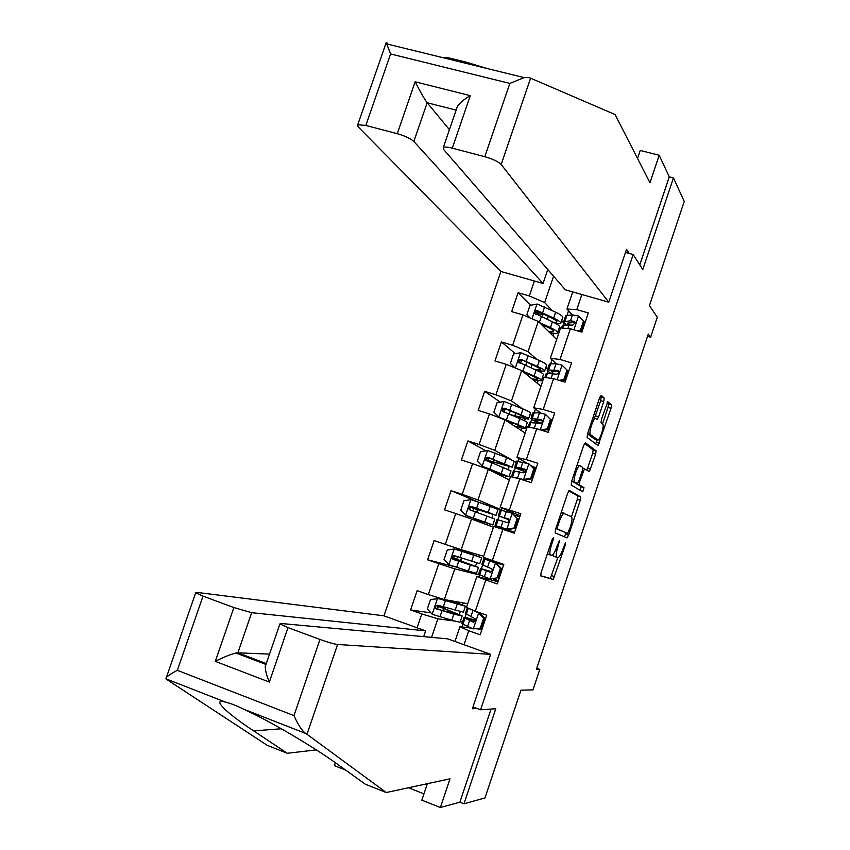 <?xml version="1.0" encoding="UTF-8"?>
<svg xmlns="http://www.w3.org/2000/svg" width="850" height="850" viewBox="0 0 850 850"><rect width="100%" height="100%" fill="white"/><g stroke="black" fill="none" stroke-linecap="round" stroke-linejoin="round"><path stroke-width="1.27" d="M550.651 544.085L551.629 544.414L553.042 540.175L553.286 537.827L552.086 539.793L541.099 572.634L540.77 575.928L553.265 579.445L565.303 545.084L565.409 542.842L563.04 548.824C561.404 553.499 559.852 556.389 558.386 557.504L556.771 557.271C555.688 556.229 556.059 552.755 557.887 546.837L559.534 540.366L556.963 546.476L557.887 546.837M603.734 401.593L604.169 398.034L601.237 395.271L599.622 397.768L587.531 433.893L587.127 437.431L598.06 445.612L611.001 408.34L611.437 404.876L607.793 401.71L601.449 419.263L601.024 422.737L602.746 424.214C604.52 425.212 600.525 438.834 598.102 440.056L590.431 434.616C588.54 433.691 592.588 419.719 595.128 418.402L597.306 419.337L598.634 416.829L603.734 401.593L600.695 400.669L601.12 397.109L600.238 396.281M551.629 544.414C549.759 550.439 549.398 553.987 550.534 555.05L552.213 555.294C553.722 554.147 555.305 551.204 556.963 546.476M427.369 783.689L421.823 800.169L440.385 807.5L459.871 802.198L463.973 803.803L484.957 797.959L520.965 690.179L532.961 689.892L539.793 669.386L536.414 669.279L648.295 334.082L650.622 337.227L657.305 317.22L649.421 305.639L684.239 201.407L673.455 177.937L669.269 176.864L639.784 264.913M463.973 803.803L495.784 708.741L480.569 709.771L633.176 254.522L642.77 269.599L673.455 177.937M569.372 490.461L567.694 493.17L555.518 529.529L555.167 532.908L566.982 537.901L568.607 535.202L580.306 500.193L580.688 496.889L569.309 490.439M571.551 481.631L583.684 445.389L585.331 442.786L596.084 450.808L595.68 454.197L589.347 471.665L584.492 468.807L579.753 481.472L579.36 484.861L583.992 487.656L582.76 491.789L571.168 485.095L571.551 481.631M625.472 252.418L633.176 254.522M500.894 271.479L383.956 615.846M480.569 709.771L472.972 706.945M530.591 305.277L518.086 292.719L511.679 311.631L522.931 314.914L512.656 345.302L501.404 341.944L494.976 360.931L506.217 364.331L495.901 394.825L484.67 391.351L478.221 410.391L489.441 413.908L479.092 444.507L467.882 440.916L461.412 460.02L472.611 463.654L462.23 494.36L451.031 490.652L444.539 509.83L455.728 513.581L445.304 544.383L434.127 540.558L427.614 559.799L438.781 563.667L428.326 594.575L417.169 590.633L410.624 609.939L421.781 613.923L417.084 627.799M518.086 292.719L529.348 295.959L534.406 281.021M581.878 294.525L576.799 309.623L588.317 312.938L581.867 332.127L570.35 328.759L560.023 359.444L571.54 362.886L565.059 382.139L553.562 378.664L543.203 409.445L554.689 413.004L548.197 432.331L536.711 428.729L526.32 459.627L537.784 463.293L531.271 482.683L519.807 478.964L509.373 509.968L520.827 513.761L514.293 533.216L502.839 529.38L492.373 560.49L503.806 564.4L497.25 583.929L485.817 579.966L475.309 611.182L486.731 615.219L480.144 634.812L468.733 630.732L464.026 644.736M536.903 359.38L528.073 351.656L538.284 321.438L556.686 339.49M545.923 367.264L547.782 368.889M552.043 359.858L550.683 363.874M556.346 363.779L550.343 358.317L560.575 327.951L570.35 328.759M538.284 321.438L522.931 314.914M528.073 351.656L512.656 345.302M560.023 359.444L550.343 358.317M522.346 408.669L511.445 400.902L521.688 370.579L540.951 386.197M530.102 414.194L532.058 415.586M535.457 409.094L534.331 412.452M540.802 413.036L533.683 407.788L543.947 377.326L553.562 378.664M521.688 370.579L506.217 364.331M511.445 400.902L495.901 394.825M543.203 409.445L533.683 407.788M510.255 459.043L494.753 450.319L505.027 419.889L525.173 433.054M514.282 461.306L516.279 462.432M518.819 458.511L517.916 461.199M533.343 466.884L530.963 465.513M526.628 463.006L516.959 457.438L527.255 426.859L536.711 428.729M505.027 419.889L489.441 413.908M494.753 450.319L479.092 444.507M526.32 459.627L516.959 457.438M502.116 508.087L501.511 509.883L478.008 499.906L488.314 469.37L509.341 480.048M517.299 514.601L500.172 507.248L510.51 476.574L519.807 478.964M488.314 469.37L472.611 463.654M478.008 499.906L462.23 494.36M509.373 509.968L500.172 507.248M483.65 556.304L461.21 549.653L471.548 519.021L493.446 527.212M492.373 560.49L483.342 557.228L493.701 526.447L502.839 529.38M471.548 519.021L455.728 513.581M461.21 549.653L445.304 544.383M467.681 603.702L444.348 599.579L454.729 568.841L479.57 575.025L478.911 577.001M494.998 580.933L476.85 576.502L466.438 607.389L475.309 611.182M454.729 568.841L438.781 563.667M444.348 599.579L428.326 594.575M485.817 579.966L476.85 576.502M431.587 637.372L437.846 618.821L455.09 621.116M460.158 621.796L462.496 622.104M473.121 628.904L481.472 628.023L473.121 628.904L462.974 624.197L462.081 626.981M478.826 629.032L476.414 628.734M470.826 628.054L459.924 626.726L454.962 641.474M437.846 618.821L421.781 613.923M468.733 630.732L459.924 626.726M647.541 336.334L650.622 337.227M539.793 669.386L536.743 668.291M553.562 276.186L544.648 302.579L552.202 310.516M561.68 320.471L563.412 322.288M568.565 310.781L566.992 315.456M572.316 314.904L566.961 309.007L572.709 291.922M563.423 325.104L564.039 323.276M547.113 373.522L547.878 371.269M530.751 422.11L531.654 419.422M514.335 470.847L515.387 467.734M501.511 509.883L480.388 502.86M495.422 527L495.816 525.852M497.866 519.754L499.067 516.205M481.419 568.586L482.609 565.048M484.681 558.907L485.042 557.844M464.982 617.387L466.034 614.263M544.648 302.579L529.348 295.959M576.799 309.623L566.961 309.007M444.646 608.738L445.071 607.484M459.297 614.412L460.169 611.819M462.527 604.817L463.176 602.905M462.517 622.041L460.179 621.732M430.939 612.861L410.624 609.939M481.716 630.137L478.805 629.096L479.049 628.362M497.909 581.974L494.987 580.964L495.422 579.657M500.65 564.102L500.884 563.401M454.474 566.621L427.614 559.799M479.283 574.929L458.437 567.885M460.774 560.957L461.741 558.089M463.973 551.48L464.281 550.566M473.121 573.389L473.386 572.592M475.543 566.217L476.659 562.881M478.763 556.654L479.315 555.018M511.371 532.238L511.647 531.388M516.864 515.897L517.299 514.579L520.232 515.546M478.773 502.286L451.031 490.652M474.555 520.147L474.895 519.127M477.094 512.635L478.093 509.671M489.217 525.629L489.759 524.014M491.842 517.852L492.979 514.484M495.104 508.172L495.391 507.312M533.077 467.649L533.364 466.82L536.286 467.755M516.258 462.496L514.218 461.348M485.849 450.787L467.882 440.916M493.659 463.547L494.105 462.209M505.272 477.987L505.909 476.106M508.236 469.221L509.108 466.608M552.298 420.123L551.108 419.751M532.026 415.682L530.071 414.29M500.374 402.178L484.67 391.351M521.273 430.504L521.996 428.358M524.567 420.75L525.194 418.891M562.126 381.246L562.307 380.715M568.257 372.651L567.396 372.385M547.74 369.017L545.87 367.391M515.344 353.664L501.404 341.944M537.232 383.18L538.039 380.768M540.844 372.438L541.216 371.333M584.162 325.327L583.291 325.072M563.539 322.649L561.627 320.641M538.656 313.374L537.03 311.737M553.127 336.005L554.03 333.338M547.347 553.945L550.534 555.05M551.554 555.411L547.485 554.03M553.148 554.402L553.786 556.261L556.771 557.271M557.759 557.621L553.786 556.261M540.6 575.716L550.301 578.436L557.812 557.643M571.487 516.747L577.341 499.237L577.713 495.933L568.767 490.864M564.336 536.786L566.079 532.908M557.6 526.554L557.356 528.913L567.673 533.439L570.254 527.234C572.071 521.401 572.464 517.905 571.434 516.726L563.763 513.411C562.275 514.548 560.724 517.438 559.098 522.102L557.6 526.554L556.622 526.235M567.673 533.439L555.836 528.572M561.308 512.253L563.635 513.379M584.513 443.498L593.119 449.873L596.084 450.808M586.829 470.178L592.705 453.263L593.119 449.873M576.173 483.246L581.018 486.699L583.992 487.656M580.168 490.376L581.018 486.699M580.072 465.683L579.381 465.768C576.799 467.043 572.602 481.323 574.611 482.003L577.49 483.554L578.882 480.941L582.261 470.826L582.654 467.404L580.072 465.683M574.292 482.641L571.721 481.121L574.611 482.003M577.182 464.822L577.872 465.279M594.469 418.2L600.695 400.669M594.734 439.269L587.562 433.808M602.491 423.991L608.026 407.426L608.462 403.973L607.091 402.688M595.648 443.976L597.136 440.013M448.439 612.351L449.013 610.64L438.451 606.401L440.821 606.209M444.688 607.378L442.393 607.718L462.145 615.899L453.804 614.21L451.786 620.213C457.831 621.924 460.626 622.466 460.158 621.817L462.071 616.144M461.316 605.083L438.876 598.634L430.546 599.463L427.327 608.982L432.289 614.316L451.786 620.213M437.665 598.421L465.396 606.252L452.869 601.088M461.38 604.903L451.69 600.876M449.013 610.64L458.129 614.561L438.058 609.301L437.187 608.802L437.187 605.912M465.332 606.464L463.409 612.17L438.005 605.285C435.593 605.296 434.902 606.411 435.912 608.611L453.804 614.21M480.356 627.884L483.597 618.258L478.518 612.871L467.245 607.729M478.518 612.871L475.129 611.107M475.479 620.192C467.436 617.759 463.611 616.888 464.015 617.578L464.993 618.194L462.974 624.197L462.092 623.294M479.634 628.278L482.078 629.074M481.472 628.023L484.691 618.418L483.597 618.258M479.634 613.041L484.691 618.418M464.993 618.194L472.983 621.998C475.139 621.987 475.819 620.883 475.012 618.694L465.375 613.551M485.318 619.427L484.447 619.151M484.128 622.954L483.267 622.678M473.949 622.051L468.074 618.928L475.437 620.457M483.193 622.88L484.064 623.167M306.978 734.283L305.66 733.433C302.005 730.798 298.106 724.848 293.962 715.594L319.961 639.455C327.994 642.334 333.859 644.013 337.588 644.481L306.978 734.283L386.261 792.529L450.001 778.823L440.385 807.5M386.261 792.529L365.373 784.242L336.632 763.629C318.654 750.401 278.428 725.985 252.131 713.235L243.684 709.208C236.629 705.691 230.69 703.364 225.845 702.238C210.077 697.414 227.184 713.639 253.661 730.883L287.279 753.281L316.306 749.891M423.683 636.639L425.638 630.881L383.839 615.804L196.871 592.397L195.681 592.801L203.012 596.126L233.867 607.559L251.685 612.691L237.883 652.8L235.907 653.023C230.318 654.415 223.454 657.199 215.316 661.364L233.867 607.559M425.638 630.881L251.685 612.691M408.467 787.748L423.948 793.847M335.378 762.737L334.401 765.627L345.557 770.036M203.012 596.126L177.342 670.331C171.934 673.168 168.279 675.527 166.377 677.418L165.877 678.799L166.727 679.447L267.208 745.322L287.279 753.281M477.052 708.464L472.366 708.762L490.62 654.341L447.737 638.86L280.808 623.464L279.894 623.911L287.991 627.608L319.961 639.455M490.62 654.341L337.588 644.481M459.871 802.198L491.056 709.059M269.524 654.139L237.883 652.8L266.284 663.574M287.991 627.608L269.333 682.061C266.666 675.771 265.306 670.597 265.274 666.538L266.103 664.116M441.873 57.428L447.567 57.588L465.821 62.061L486.986 68.489M608.77 302.186L501.181 164.486C498.334 161.638 492.873 159.046 484.808 156.708L452.306 148.166C447.727 146.997 444.731 146.752 443.339 147.433L443.456 149.281L565.409 289.839L608.77 302.186L626.535 249.252L629.234 253.449M484.808 156.708L509.841 83.417L524.195 77.616L529.221 77.594L615.071 114.527L649.963 182.75L659.186 155.274L640.241 150.461L637.553 158.472M659.186 155.274L669.269 176.864M397.248 133.694L365.851 125.439L357.754 124.727L358.073 126.777L500.777 271.447L543.054 283.475L413.844 141.472C410.614 138.561 405.078 135.968 397.248 133.694L415.14 81.791C420.251 91.832 424.256 98.812 427.168 102.744L449.427 129.689M547.772 269.514L543.054 283.475M456.429 109.267L457.449 106.293C460.126 102.584 464.408 99.046 470.294 95.657L452.306 148.166M386.176 42.553L390.586 53.954L365.851 125.439M465.014 563.231L465.226 562.615L454.548 558.758L456.471 559.173L457.672 556.761M461.454 557.993L460.243 560.479L458.479 560.086L478.486 567.396L470.379 565.059L468.361 571.041L476.499 573.304L478.454 567.492M477.7 556.474L454.389 548.941L447.27 550.035L444.051 559.523L449.034 564.782L468.361 571.041M454.389 548.941L481.727 557.781L464.036 551.31M477.721 556.431L457.736 549.312L464.089 551.151M465.226 562.615L474.481 566.047L454.739 559.927L453.751 559.3L454.038 556.389M481.706 557.834L479.74 563.678L454.739 555.773C452.413 555.741 451.69 556.803 452.54 558.971L470.379 565.059M473.036 511.211L473.514 508.353L471.814 507.631L482.619 511.073L482.8 510.521M470.868 499.662L465.587 515.291L460.721 510.234L463.919 500.777L471.049 499.63L490.174 506.366L488.166 512.316L496.028 515.344L475.745 508.959L477.296 509.618L476.786 512.529M465.587 515.291L492.798 524.939L474.853 519.265M465.715 515.419L488.793 523.579L474.81 519.403M490.174 506.366L498.004 509.469L496.049 515.27M488.166 512.316L471.41 506.43C469.168 506.366 468.414 507.386 469.126 509.501L494.774 519.053L492.809 524.886M469.126 509.501L470.284 509.957C469.561 507.779 470.348 506.77 472.642 506.929L492.022 513.984L482.619 511.073M497.165 577.872L489.929 578.935L497.165 577.872L500.395 568.268L495.306 562.966L483.841 558.737L503.582 565.091M495.306 562.966L487.879 560.107L503.561 565.133M489.929 578.935L478.582 574.334M493.117 578.893L498.355 580.624M498.238 578.138L501.447 568.565L500.395 568.268M496.379 563.274L501.447 568.565M491.523 571.731L480.558 568.48L489.77 572.093C491.853 572.103 492.554 571.041 491.895 568.916L481.854 564.623M501.585 571.019L500.724 570.732M500.363 574.664L499.502 574.377M490.365 572.188L484.606 569.84L491.428 571.806M499.471 574.451L500.331 574.738M513.921 528.031L514.941 528.424L507.896 529.518L506.685 529.146L513.921 528.031L517.14 518.457L512.04 513.23L500.278 509.936M512.04 513.23L517.14 518.457M514.409 515.047L519.775 516.896M507.716 529.539L499.078 526.862L514.579 532.344L495.04 525.491L496.113 525.799L498.121 519.828L506.504 522.367C508.513 522.378 509.246 521.358 508.714 519.286L498.302 515.78L508.927 519.775M506.685 529.146L496.113 525.799M514.941 528.424L518.149 518.883M516.928 522.538L517.778 522.835M517.799 522.761L516.949 522.474M508.895 519.679L502.339 517.161L508.3 518.819M497.016 519.605L498.121 519.828M515.695 526.182L516.556 526.469M512.337 466.947L514.229 461.316L506.621 457.576L487.656 450.489L480.526 451.679L477.339 461.114L482.343 466.225L509.033 476.733L495.603 473.078M482.343 466.225L505.038 475.373L494.541 472.536M491.98 461.667L512.253 467.171L488.017 457.257C485.86 457.151 485.074 458.139 485.669 460.211L511.009 470.868L509.108 476.531M491.916 461.858L493.329 463.42M489.558 462.007L487.804 460.307L498.706 463.367L499.258 461.741M485.669 460.211L486.784 460.796C486.189 458.649 487.007 457.683 489.207 457.895L508.257 465.811L498.706 463.367M528.562 418.774L530.4 413.323C531.239 412.866 528.774 411.411 523.026 408.956L504.209 401.508L497.069 402.751L493.892 412.154L498.908 417.191L517.767 424.522C523.547 426.923 526.033 428.315 525.226 428.687L515.557 426.774M498.908 417.191L515.026 423.853C519.839 425.85 521.911 427.008 521.231 427.316L514.494 426.073M512.433 415.565L528.434 419.156C529.263 418.731 526.788 417.297 521.029 414.874L504.581 408.244C502.488 408.117 501.691 409.073 502.169 411.092L519.764 418.604C525.534 421.026 528.009 422.439 527.191 422.843L525.342 428.336M509.362 414.29L514.749 415.82L515.663 413.132M502.169 411.092L503.232 411.804C502.764 409.7 503.593 408.776 505.718 409.02L518.277 414.216C523.079 416.245 525.141 417.435 524.45 417.786L514.749 415.82M519.148 369.559L534.129 376.008C539.846 378.579 542.247 380.173 541.354 380.8L533.024 379.769M523.249 371.854L531.356 375.434C536.116 377.57 538.124 378.898 537.381 379.429L531.962 378.909M514.972 367.869L510.393 363.354L513.559 353.983L520.71 352.686L539.367 360.496C545.052 363.109 547.432 364.777 546.518 365.489L544.733 370.77M537.179 370.589L544.553 371.301C545.466 370.621 543.076 368.985 537.381 366.392L521.082 359.391C519.053 359.252 518.234 360.166 518.628 362.142L519.648 362.982C519.276 360.921 520.115 360.039 522.176 360.304L521.475 360.655M518.628 362.142L536.116 370.111C541.822 372.693 544.223 374.319 543.32 374.978L541.524 380.301M521.082 359.391L534.597 365.84C539.346 367.997 541.333 369.368 540.579 369.931L534.321 369.304M530.623 478.348L531.601 478.879L524.365 480.048L523.377 479.527L530.623 478.348L533.832 468.817L528.711 463.654L516.641 461.348M528.711 463.654L533.832 468.817M533.354 467.914L535.936 468.828M524.365 480.048L518.256 478.561M523.377 479.527L511.307 476.776M531.601 478.879L534.799 469.37M513.389 470.996L523.186 472.802C525.119 472.823 525.884 471.824 525.459 469.816L520.923 468.042L514.728 467.022C514.006 467.298 517.565 468.902 525.406 471.835M533.046 474.566L533.896 474.863M533.97 474.672L533.109 474.374M525.523 471.612L518.755 468.403L525.258 469.519M531.866 478.072L532.727 478.369M540.653 429.962L547.262 428.846L550.46 419.348L545.328 414.258L539.516 412.824L532.95 412.93M545.328 414.258L550.46 419.348M551.183 420.601L552.032 420.909M547.262 428.846L548.197 429.505L551.384 420.027M548.197 429.505L542.342 430.493M529.709 422.535L540.398 423.459L542.173 422.131L542.13 420.516L541.078 419.603L531.101 418.423C530.273 418.954 533.343 420.633 540.324 423.459M549.121 426.753L549.971 427.061M550.077 426.732L549.227 426.434M541.046 423.289C536.424 421.345 534.448 420.187 535.117 419.815L542.034 420.336M546.901 429.717L548.834 430.419M559.119 380.343L563.847 379.504L567.035 370.037L561.893 365.022L556.028 363.779L550.651 363.874L549.206 364.671M561.893 365.022L567.035 370.037M567.237 372.842L568.087 373.15M563.847 379.504L564.74 380.29L567.906 370.844M564.74 380.29L561.074 380.928M545.976 374.244L547.4 373.522L556.952 374.212L558.822 372.629L557.643 370.388L547.411 369.994C546.635 370.515 548.027 371.694 551.618 373.511M565.133 379.1L565.983 379.408M566.132 378.951L565.293 378.643M553.509 373.564L551.416 371.397L558.631 371.28L557.643 370.388M539.155 322.299L550.439 327.654C556.081 330.384 558.418 332.191 557.441 333.072C556.516 333.625 553.956 333.498 549.748 332.679M540.866 323.967L547.634 327.186C552.341 329.46 554.285 330.958 553.467 331.691L548.696 331.659M530.251 318.027L526.841 314.723L529.996 305.384L537.147 304.034L555.656 312.194C561.276 314.978 563.582 316.848 562.583 317.804L560.862 322.926M544.149 314.383L537.274 313.873M556.346 323.839L560.628 323.606C561.616 322.681 559.3 320.832 553.669 318.07L537.529 310.707C535.564 310.547 534.735 311.44 535.043 313.363L552.415 321.778C558.057 324.53 560.384 326.358 559.396 327.271L557.653 332.414M535.043 313.363L536.01 314.319C535.723 312.322 536.573 311.461 538.571 311.759L550.864 317.613C555.549 319.919 557.483 321.449 556.665 322.224L553.871 322.49M577.522 330.852L580.38 330.331L583.557 320.896L578.393 315.956L572.475 314.893L566.95 315.467L565.409 316.561M583.238 325.231L584.088 325.539M580.38 330.331L581.219 331.245L584.386 321.831L583.557 320.896M581.219 331.245L579.764 331.511M562.19 326.113L563.72 325.072L572.879 325.104L575.28 322.362L574.143 321.332L570.477 320.832L563.678 321.714L566.153 324.859M580.497 331.373L581.942 331.904M582.144 331.33L581.294 331.022M568.246 324.679L567.673 323.127L575.089 322.362L574.143 321.332M558.344 542.353L559.279 542.672M564.389 544.776L565.303 545.084M551.778 575.684L554.731 576.693M550.12 578.468L553.084 579.487M552.064 539.846L553.042 540.175M577.713 495.933L580.688 496.889M577.341 499.237L580.306 500.193M565.643 534.225L568.607 535.202M555.889 528.434L557.356 528.913M561.457 512.306L564.357 513.251M558.121 521.773L559.098 522.102M592.705 453.263L595.68 454.197M587.722 468.18L590.686 469.115M582.824 468.18L584.651 468.754M582.176 471.091L583.121 471.389M578.797 481.174L579.753 481.472M576.353 483.894L579.36 484.861M574.218 482.609L577.246 483.586M595.595 415.894L598.634 416.829M587.584 433.734L590.431 434.616M594.447 439.174L597.433 440.109M608.462 403.973L611.437 404.876M608.026 407.426L611.001 408.34M596.413 442.191L599.378 443.126M601.12 397.109L604.169 398.034M444.114 607.899L440.342 606.56M437.484 598.453L432.172 614.189M442.829 610.714L443.551 608.589M446.144 600.907L446.462 599.951M451.743 602.576L452.243 601.077M457.109 604.435L455.079 610.428M442 610.778L439.96 616.813M445.326 600.929L443.286 606.964M438.058 609.301L436.719 609.099M473.301 628.872L478.646 612.999M466.278 614.391L468.297 608.388M470.868 616.749L472.908 610.683M467.532 626.662L469.582 620.585M473.684 622.094L472.983 621.998M305.66 733.433L243.684 709.208M225.845 702.238L165.877 678.799M177.342 670.331L293.962 715.594M269.333 682.061L215.316 661.364M281.308 728.769L253.661 730.883M509.841 83.417L390.586 53.954M415.14 81.791L470.294 95.657M530.612 78.126L501.181 164.486M386.761 43.913L387.101 42.957M456.131 110.128L427.168 102.744L413.844 141.472M460.116 560.49L456.344 559.194M454.208 548.972L448.906 564.655M459.467 561.446L459.723 560.681M473.663 555.316L471.654 561.287M458.703 561.319L456.673 567.332M462.017 551.501L459.978 557.515M454.739 559.927L453.454 559.576M486.901 516.077L484.893 522.038M477.084 509.256L477.317 508.576M475.341 512.019L473.322 518.011M478.646 502.244L476.627 508.236M472.642 506.929L471.41 506.43M477.296 509.618L473.514 508.353M490.11 578.914L495.433 563.093M482.864 565.144L484.882 559.162M479.57 574.919L481.589 568.926M487.613 567.014L489.642 560.968M484.288 576.884L486.328 570.839M506.866 529.125L512.168 513.358M499.396 516.056L501.404 510.096M504.294 517.448L506.324 511.424M500.979 527.287L503.009 521.252M487.475 450.521L482.216 466.098M503.359 467.266L501.362 473.195M495.518 472.834L495.996 471.421M490.227 470.337L490.556 469.359M493.149 461.667L493.839 459.659M506.621 457.576L504.624 463.516M491.938 462.889L489.919 468.86M495.221 453.146L493.212 459.117M489.207 457.895L488.017 457.257M493.191 462.527L489.409 461.306M504.029 401.54L498.791 417.063M519.764 418.604L517.767 424.522M511.87 424.362L512.401 422.779M509.171 414.216L510.297 410.89M523.026 408.956L521.029 414.874M508.47 413.918L506.462 419.879M511.743 404.207L509.734 410.168M505.718 409.02L504.581 408.244M520.529 352.718L515.355 368.029M536.116 370.111L534.129 376.008M528.233 375.881L528.764 374.287M525.651 365.436L526.702 362.291M530.952 367.806L532.015 364.671M539.367 360.496L537.381 366.392M524.949 365.118L522.941 371.057M528.211 355.438L526.214 361.377M523.558 479.496L528.838 463.781M515.865 467.139L517.873 461.189M512.603 476.85L514.601 470.9M520.923 468.042L522.941 462.039M517.629 477.849L519.648 471.835M525.056 469.328L524.461 468.987M540.26 429.834L545.456 414.386M532.291 418.381L534.289 412.452M529.295 427.263L531.027 422.121M537.497 418.806L539.516 412.824M534.321 428.251L536.222 422.588M541.981 420.251L541.078 419.603M557.111 379.737L562.02 365.149M548.654 369.782L550.651 363.874M546.019 377.612L547.4 373.522M554.019 369.739L556.028 363.779M551.129 378.324L552.744 373.511M536.977 304.066L532.004 318.771M552.415 321.778L550.439 327.654M544.531 327.569L545.073 325.964M542.066 316.816L542.98 314.107M547.315 319.334L548.303 316.381M555.656 312.194L553.669 318.07M541.365 316.487L539.367 322.394M544.627 306.839L542.629 312.747M538.571 311.759L537.529 310.707M573.909 329.8L578.521 316.083M564.974 321.353L566.95 315.467M562.689 328.132L563.72 325.072M570.477 320.832L572.475 314.893M567.874 328.557L569.213 324.594M550.301 578.436L553.265 579.445M565.877 537.434L567.173 537.869M561.202 512.571L563.763 513.411M582.824 468.276L584.492 468.807M577.107 465.035L579.381 465.768M592.939 417.733L595.128 418.402M444.221 607.878L440.459 606.539M438.451 606.401L437.548 609.067M441.097 598.559L440.842 599.303M437.187 608.802L435.912 608.611M467.309 607.803L465.29 613.796M464.015 617.578L462.007 623.571M279.894 623.911L265.274 666.538M265.848 664.392L235.907 653.023M166.377 677.418L195.681 592.801M443.339 147.433L457.449 106.293M357.754 124.727L385.964 43.254M524.195 77.616L386.091 43.754M460.243 560.479L456.471 559.173M454.548 558.758L454.229 559.683M457.736 549.312L457.523 549.95M453.751 559.3L452.54 558.971M468.817 516.513L468.637 517.044M472.09 506.812L471.814 507.631M483.841 558.737L481.822 564.708M480.558 568.48L478.55 574.451M500.31 509.841L498.302 515.78M497.038 519.541L495.04 525.491M485.392 467.436L485.138 468.212M488.665 457.767L487.804 460.307M505.176 408.892L504.039 412.261M521.56 360.4L520.54 363.396M516.726 461.093L514.728 467.022M513.464 470.772L511.466 476.701M533.088 412.516L531.101 418.423M529.837 422.163L528.19 427.051M549.398 364.098L547.411 369.994M546.157 373.713L544.903 377.453M553.467 331.691L553.648 331.149M537.381 313.544L536.998 314.702M556.665 322.224L556.856 321.651M565.654 315.849L563.678 321.714M562.424 325.422L561.542 328.036"/></g></svg>
